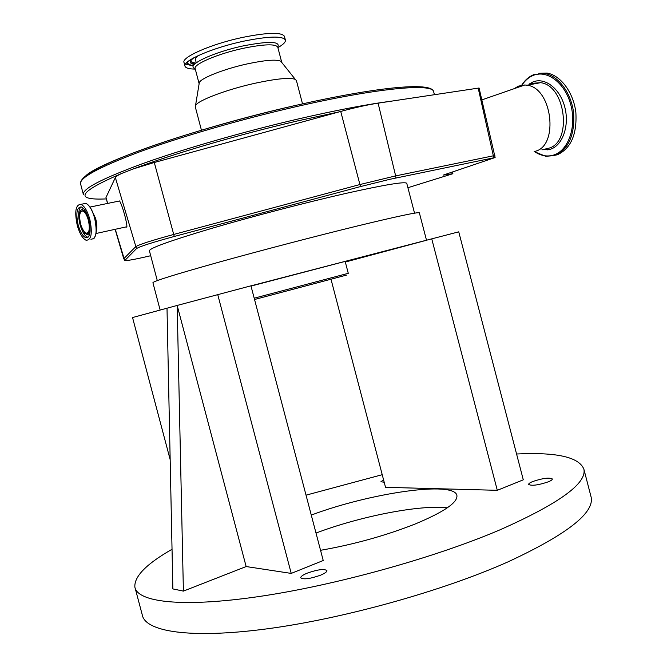 <?xml version="1.0" encoding="UTF-8"?>
<svg xmlns="http://www.w3.org/2000/svg" width="667" height="667" viewBox="0 0 667 667"><rect width="100%" height="100%" fill="white"/><g stroke="black" fill="none" stroke-linecap="round" stroke-linejoin="round"><path stroke-width="1" d="M198.499 55.478C196.115 57.212 195.106 58.646 195.464 59.78L196.256 62.781M284.467 36.518L284.409 36.276C281.457 32.049 267.542 32.425 242.663 37.394C211.397 43.947 180.974 57.32 184.059 62.606L185.017 66.25C185.768 68.092 189.186 69.043 195.281 69.101M185.468 64.074L190.879 65.374M277.889 47.64C283.4 44.489 285.893 41.913 285.359 39.928C282.433 35.768 268.526 36.193 243.655 41.179C212.406 47.766 181.958 61.056 185.017 66.25M281.749 62.44L280.724 61.156C276.105 59.255 265.032 60.147 247.49 63.849C224.587 68.801 201.134 77.997 199.333 82.508L199.125 83.725L195.189 68.734C192.73 64.532 217.809 53.71 243.405 48.282C263.857 44.139 275.304 43.739 277.739 47.074L281.691 62.148M296.431 80.599L295.314 79.381C289.912 77.347 276.405 78.656 254.802 83.3C226.547 89.536 197.607 100.55 195.523 105.561L195.306 106.92L201.442 130.207M452.576 171.961L452.876 173.712L443.297 175.088L495.122 157.52L479.073 88.002L378.097 103.16C367.55 104.786 355.094 107.554 340.729 111.447L154.294 162.498L133.683 168.784L121.803 173.395C118.001 175.146 115.85 176.53 115.358 177.564L105.97 197.515L107.545 203.443M452.876 173.712L407.912 187.71M150.709 255.719L150.025 255.878C135.526 259.255 127.097 260.822 124.729 260.597L136.46 248.641C139.461 246.573 152.059 242.513 174.262 236.477L360.455 186.593L389.678 179.34L495.122 157.52M406.803 183.483L406.762 183.325C405.144 181.374 385.243 184.651 347.065 193.147C307.162 202.168 252.451 216.4 211.756 228.356C169.943 240.829 149.166 248.324 149.416 250.834L157.279 280.565M160.138 310.063L152.918 282.733C152.943 281.366 174.721 274.571 218.242 262.356C260.605 250.567 317.384 235.734 358.504 225.713C397.732 216.225 418.017 211.931 419.36 212.831L419.385 212.915M250.95 285.851L458.746 231.841L523.295 479.823L497.299 490.312L431.749 238.853M170.168 459.638L132.541 317.542L177.172 305.444L183.4 591.112L172.861 588.911L167.008 308.204M183.4 591.112L246.148 566.55L177.172 305.444L250.942 285.818L323.228 560.505L291.229 573.412L217.7 294.455M246.148 566.55L291.229 573.412M331.065 279.49L385.534 487.327L497.299 490.312M345.323 262.039L425.98 240.403M268.042 281.449L253.202 285.376L268.042 281.449M404.11 246.098L389.311 250.017L404.11 246.098M251.009 286.076L339.495 262.873L380.223 252.485L345.298 261.923M307.162 573.17C302.851 574.979 300.7 576.505 300.725 577.764C303.36 579.756 309.988 578.889 320.61 575.171C324.871 573.362 326.972 571.852 326.922 570.618C324.27 568.643 317.684 569.493 307.162 573.17M532.675 481.549C529.906 482.7 528.556 483.658 528.614 484.442C531.682 486.06 538.261 485.184 548.357 481.807C551.075 480.674 552.401 479.723 552.334 478.956C549.224 477.347 542.671 478.214 532.675 481.549M383.567 479.806L380.924 481.757L384.2 482.216M320.544 550.308C354.077 544.422 385.676 535.626 415.341 523.937C443.83 512.031 457.695 502.576 456.92 495.581C454.752 480.44 369.735 493.038 311.272 515.082M172.036 549.291C146.532 563.84 134.142 576.421 134.859 587.027C137.227 602.043 181.074 607.787 257.62 596.732C333.967 585.743 434.142 557.987 499.958 529.848C558.904 503.677 586.877 483.467 583.892 469.226C579.139 457.112 556.695 452.043 516.575 454.002M382.224 474.696L306.036 495.164M135.209 588.336L142.254 614.857C145.056 631.507 189.361 639.053 266.133 628.956C342.696 618.909 442.78 591.012 508.279 561.747C566.908 534.459 594.522 512.915 591.129 497.098L590.82 495.923M447.299 507.829C420.077 504.51 359.88 516.383 316.008 533.058M348.274 273.32L254.202 298.191M346.473 275.112L254.544 299.5M494.906 155.611L493.347 155.811L478.197 88.111M119.009 201.067L119.601 200.95C121.177 203.91 122.62 207.737 123.92 212.431C125.338 216.842 128.114 229.064 126.296 226.872L96.015 233.508M514.115 88.694L518.434 86.126L524.804 84.984L527.097 85.226C552.218 87.819 559.121 145.606 535.309 151.276M89.803 219.235C87.427 210.997 84.484 206.028 80.982 204.344C75.646 204.511 74.404 211.522 77.255 225.363C79.623 233.6 82.575 238.561 86.11 240.262C91.396 240.162 92.621 233.15 89.803 219.235M538.728 73.32L547.032 73.07C560.772 75.338 573.653 92.755 575.879 112.698C577.072 134.801 570.694 148.916 556.728 155.044M88.861 219.693C86.835 212.656 84.325 208.412 81.332 206.97C76.772 207.112 75.713 213.098 78.147 224.929C80.165 231.966 82.691 236.201 85.709 237.652C90.228 237.569 91.279 231.574 88.861 219.693M88.753 220.027C86.618 212.99 84.184 209.613 81.449 209.897C78.906 211.722 78.506 216.483 80.232 224.187L84.801 233.35C89.461 235.668 90.779 231.224 88.753 220.027M88.369 220.21C86.902 215.124 85.084 212.056 82.916 211.014C79.615 211.114 78.848 215.441 80.607 224.004C82.066 229.089 83.892 232.158 86.076 233.208C89.353 233.133 90.12 228.806 88.369 220.21M191.054 59.955C190.779 61.572 192.371 62.623 195.823 63.115M193.763 57.821L190.37 60.797C189.62 62.623 190.945 63.84 194.347 64.449M187.285 62.064L188.419 64.215L193.363 65.908M186.96 62.348L187.485 63.298M186.376 62.923L188.027 63.932M277.789 47.265L277.764 47.157C280.715 41.304 269.16 40.887 243.113 45.923C212.381 52.385 184.917 65.75 195.156 68.626M293.647 105.861C199.716 127.214 101.968 160.947 85.976 175.563M433.742 92.063L433.617 91.571C432.424 83.058 376.363 88.069 294.355 107.079C239.361 119.76 179.49 137.185 138.869 152.134C98.049 167.567 78.648 178.256 80.649 184.175L83.308 194.222M391.904 101.084C366.933 104.344 335.468 110.363 297.507 119.135C242.563 131.933 182.666 149.233 141.971 163.882C101.076 178.989 81.566 189.278 83.45 194.756M339.461 111.798L297.59 120.91C238.644 134.601 173.603 153.702 133.683 168.784M124.537 260.347L123.87 258.621L135.618 246.782C138.628 244.664 151.309 240.562 173.67 234.467L359.905 184.542L395.648 175.896L395.94 177.989M340.729 111.447L360.455 186.593M493.597 157.754L493.347 155.811L395.648 175.896L378.097 103.16M154.294 162.498L174.262 236.477M115.358 177.564L136.46 248.641M115.274 229.29L124.612 260.255M107.695 203.41L105.97 197.515M96.24 231.482C97.149 228.072 96.948 223.72 95.631 218.434L91.062 208.829M121.803 173.395C78.639 191.913 73.445 200.417 106.211 198.908M529.431 84.784L531.824 83.592L540.537 82.683C565.783 85.193 572.528 142.571 548.566 148.266L545.631 148.933M94.23 238.152C96.79 234.275 96.957 227.622 94.739 218.192C92.505 210.38 89.703 205.503 86.318 203.568M90.887 239.211C96.206 239.094 97.457 232.099 94.647 218.201C92.279 209.988 89.336 205.036 85.81 203.352L83.108 203.91M93.513 238.853C96.732 235.559 97.14 228.673 94.739 218.192C92.379 209.955 89.403 205.011 85.81 203.352L82.816 203.969M529.139 84.1L532.933 81.974C544.864 76.905 560.105 88.603 564.799 107.162C569.676 125.654 562.606 145.489 550.358 149.275L541.938 149.775M521.961 85.151C524.971 80.557 528.673 77.33 533.058 75.479C547.157 69.368 565.316 83.15 570.902 105.203C576.697 127.189 568.184 150.675 553.652 155.052C547.173 156.987 540.762 155.82 534.417 151.542M533.617 74.679L544.806 73.487C558.529 75.763 571.411 93.205 573.645 113.165C574.854 135.301 568.484 149.425 554.544 155.553L545.756 156.311L534.175 151.601M80.965 206.862C78.281 209.78 77.964 215.674 80.015 224.529C82.033 231.557 84.559 235.793 87.585 237.244L87.952 237.352M86.743 234.409L89.453 235.026M83.342 208.371L81.449 209.897M547.857 149.883L544.239 149.25M530.498 84.584L531.407 83.767M190.22 61.214C190.262 62.59 191.788 63.515 194.806 63.99M284.409 36.276L285.359 39.928M280.724 61.156L295.314 79.381M296.381 80.407L302.526 103.877M80.649 184.175C78.748 177.197 98.182 166.075 138.944 150.8C179.431 135.826 239.011 118.468 293.78 105.853C375.463 87.135 431.499 81.541 433.617 91.571L434.425 94.689M414.549 213.173L406.762 183.325M426.513 240.262L419.36 212.831M583.892 469.226L591.129 497.098M345.156 261.406L348.282 273.328M119.601 200.95L89.97 207.078M123.77 258.796L115.133 229.323M481.882 99.883L524.804 84.984M527.097 85.226L540.537 82.683L532.391 83.308M85.81 203.352L80.982 204.344M530.073 84.417L529.49 84.776M547.032 73.07L533.325 74.821C528.556 76.897 524.612 80.465 521.494 85.543M88.019 237.294L85.709 237.652M87.911 232.808L86.076 233.208M199.333 82.508L195.523 105.561"/></g></svg>
